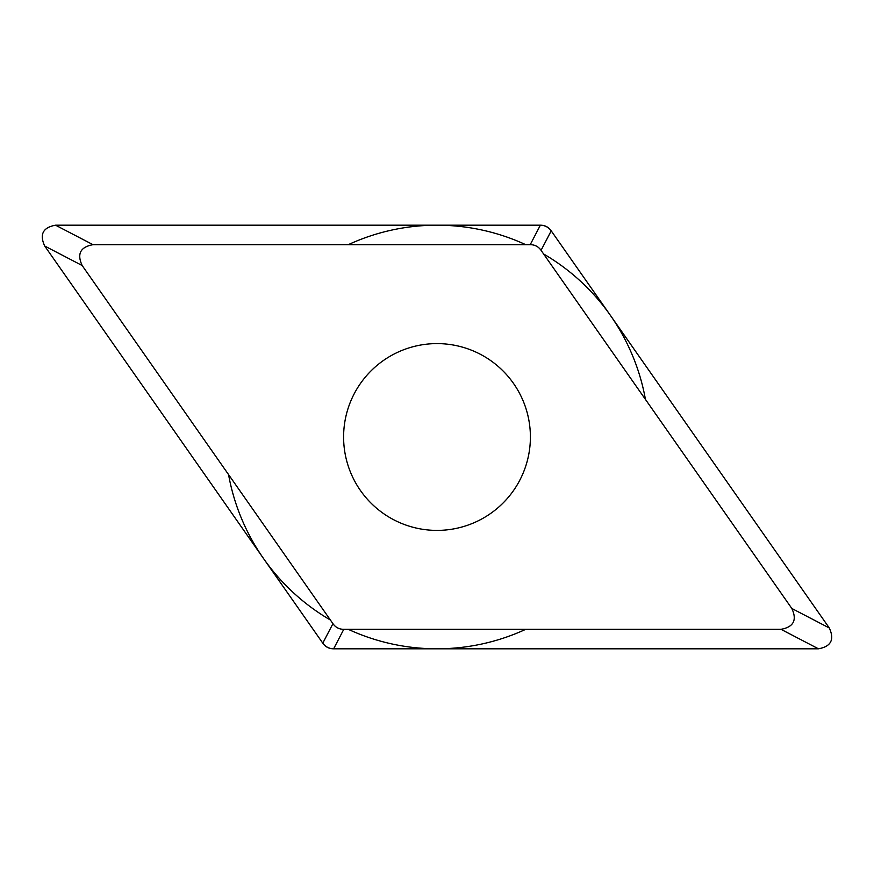 <?xml version="1.0" encoding="UTF-8"?>
<svg xmlns="http://www.w3.org/2000/svg" width="874" height="874" viewBox="0 0 874 874"><rect width="100%" height="100%" fill="white"/><g stroke="black" fill="none" stroke-linecap="round" stroke-linejoin="round"><path stroke-width="1.31" d="M44.716 246.031C39.33 234.396 42.946 227.458 55.565 225.197L540.361 225.197C544.961 225.197 548.577 227.076 551.21 230.845L829.284 627.969C834.67 639.604 831.054 646.541 818.435 648.803L333.639 648.803C329.039 648.803 325.423 646.924 322.79 643.155L44.716 246.031L82.167 265.521L332.939 623.665C335.572 627.434 339.188 629.313 343.788 629.313L333.639 648.803M343.788 629.313L780.985 629.313C793.603 627.051 797.219 620.103 791.833 608.479L541.061 250.335C538.428 246.566 534.812 244.687 530.212 244.687L93.015 244.687C80.397 246.949 76.781 253.897 82.167 265.521M343.602 437A93.398 93.398 0 0 0 437 530.398A93.398 93.398 0 0 0 530.398 437A93.398 93.398 0 0 0 437 343.602A93.398 93.398 0 0 0 343.602 437M525.755 629.313A211.803 211.803 0 0 1 348.245 629.313M330.372 620.016A211.803 211.803 0 0 1 228.562 474.604M348.245 244.687A211.803 211.803 0 0 1 525.755 244.687M543.628 253.984A211.803 211.803 0 0 1 645.438 399.396M55.75 225.197L540.318 225.197A13.339 13.339 0 0 1 551.243 230.878L829.175 627.816M818.25 648.803L333.682 648.803A13.339 13.339 0 0 1 322.757 643.122L44.825 246.184M93.015 244.687L55.565 225.197M530.212 244.687L540.361 225.197M541.061 250.335L551.21 230.845M791.833 608.479L829.284 627.969M780.985 629.313L818.435 648.803M332.939 623.665L322.79 643.155"/></g></svg>
